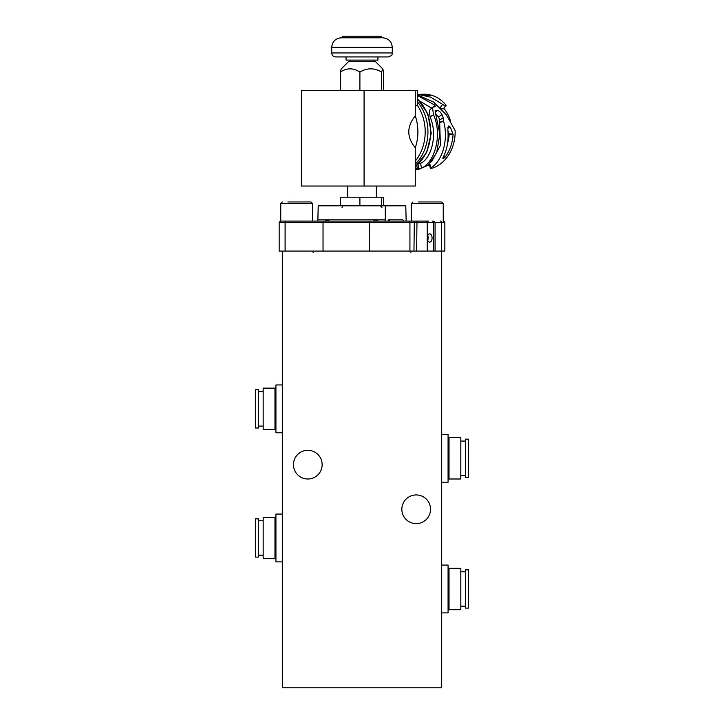 <?xml version="1.0" encoding="UTF-8"?>
<svg xmlns="http://www.w3.org/2000/svg" width="724" height="724" viewBox="0 0 724 724"><rect width="100%" height="100%" fill="white"/><g stroke="black" fill="none" stroke-linecap="round" stroke-linejoin="round"><path stroke-width="1.09" d="M285.102 251.065L285.102 222.368L279.156 222.368L279.156 251.065L282.306 251.065L282.306 687.8L441.694 687.8L441.694 251.065L444.844 251.065L444.844 222.368L443.568 221.101M282.306 251.065L441.694 251.065M430.536 509.28A14.344 14.344 0 0 0 416.191 494.935A14.344 14.344 0 0 0 401.847 509.28A14.344 14.344 0 0 0 416.191 523.624A14.344 14.344 0 0 0 430.536 509.28M322.153 464.645A14.344 14.344 0 0 0 307.809 450.301A14.344 14.344 0 0 0 293.464 464.645A14.344 14.344 0 0 0 307.809 478.998A14.344 14.344 0 0 0 322.153 464.645M449.025 609.699A0.959 0.959 0 0 0 448.075 610.658A0.959 0.959 0 0 1 449.025 609.699L449.025 568.259A0.959 0.959 0 0 1 448.075 567.299A0.959 0.959 0 0 0 449.025 568.259L460.826 568.259L460.826 609.699L449.025 609.699M441.694 612.884L448.075 612.884L448.075 565.064L441.694 565.064M468.6 608.106L468.6 569.851L465.414 569.851L465.414 608.106L468.6 608.106M441.694 482.184L448.075 482.184L448.075 434.364L441.694 434.364L448.075 434.364M460.826 437.549L460.826 478.998L449.025 478.998A0.959 0.959 0 0 0 448.075 479.949A0.959 0.959 0 0 1 449.025 478.998L449.025 437.549A0.959 0.959 0 0 1 448.075 436.599A0.959 0.959 0 0 0 449.025 437.549L460.826 437.549L449.025 437.549M468.6 477.397L468.6 439.142L465.414 439.142L465.414 477.397L468.6 477.397M282.306 514.058L275.925 514.058L275.925 561.878L282.306 561.878M274.975 517.253L274.975 558.693L263.174 558.693L263.174 517.253L274.975 517.253A0.959 0.959 0 0 0 275.925 516.293M274.975 558.693A0.959 0.959 0 0 1 275.925 559.652M255.4 518.846L255.4 557.1L258.586 557.1L258.586 518.846L255.4 518.846M274.975 388.136A0.959 0.959 0 0 0 275.925 387.186A0.959 0.959 0 0 1 274.975 388.136L274.975 429.585A0.959 0.959 0 0 1 275.925 430.536A0.959 0.959 0 0 0 274.975 429.585L263.174 429.585L263.174 388.136L274.975 388.136M282.306 384.951L275.925 384.951L275.925 432.771L282.306 432.771M255.4 389.738L255.4 427.993L258.586 427.993L258.586 389.738L255.4 389.738M326.316 221.101L327.891 219.825L329.329 221.101L373.421 221.101L375.602 219.825L377.602 221.101M312.632 221.101L312.632 203.562L280.749 203.562L280.749 221.101L428.852 221.101M323.302 221.101L325.465 221.101L325.836 219.825L326.633 221.101M383.811 221.101L384.906 221.101L385.286 219.825L385.286 205.797L405.784 205.797L406.164 221.101M409.458 221.101L409.929 222.368L433.341 222.368L433.341 251.065M409.766 221.101L426.816 221.101M317.836 221.101L318.216 205.797L385.286 205.797M377.285 221.101L377.656 219.825L318.216 219.825M388.236 221.101L388.236 219.825L402.825 219.825L403.494 221.101M427.305 237.988A4.145 2.38 -90 0 1 429.685 233.852A4.145 2.38 -90 0 1 432.065 237.988A4.145 2.38 -90 0 1 429.685 242.133A4.145 2.38 -90 0 1 427.305 237.988L427.332 237.988A4.715 3.864 90 0 1 427.323 238.404M390.01 221.101L388.236 219.825M383.675 205.797L383.675 197.19L340.325 197.19L340.325 205.797M359.9 197.19L359.9 205.797M381.584 197.19L381.584 205.797M356.407 36.2L381.132 36.2L381.132 37.793L342.868 37.793L342.868 36.2L356.407 36.2M331.719 47.359L331.719 52.933L392.281 52.933L392.281 47.359L331.719 47.359C332.28 41.549 335.465 38.363 341.276 37.793L381.132 37.793M341.276 37.793L342.868 37.793M331.719 52.933C331.954 55.359 333.275 56.68 335.701 56.925L388.299 56.925C393.747 55.024 391.521 54.119 392.281 52.933M357.339 56.925L361.457 56.925M365.575 56.925L374.498 56.925M337.71 56.925L339.972 56.925M348.271 56.925L352.389 56.925M346.063 56.925L346.063 60.11L377.937 60.11L377.937 56.925M312.632 203.562L311.03 201.969L287.89 201.969M443.251 221.101L443.251 203.562L441.658 201.969L418.508 201.969M427.658 240.16A4.715 4.715 0 0 0 428.192 237.988L427.332 237.988L428.192 237.861A4.715 4.715 0 0 0 427.685 235.743M340.325 90.391L340.334 72.074L341.212 68.943L348.452 61.703L375.548 61.703L382.788 68.943L383.666 72.074L383.675 90.391M340.334 72.074C346.85 67.785 353.375 67.785 359.9 72.074C367.14 67.766 374.371 67.766 381.584 72.065L382.788 68.943M381.584 90.391L381.584 72.065M359.9 90.391L359.9 72.074M364.082 90.391L364.082 186.032L301.41 186.032L301.41 90.391L417.368 90.391L417.368 105.36L415.277 105.36M415.277 90.391L415.277 115.894A41.44 33.947 -90 0 1 415.277 147.777L415.277 186.032L364.082 186.032M417.368 105.36A41.44 33.947 90 0 1 415.277 161.117M415.277 147.777C406.644 137.153 406.644 126.519 415.277 115.894M429.368 110.455L430.038 116.926C437.803 133.967 431.785 158.203 420.59 163.371L417.956 163.923L418.834 168.592L417.929 164.574M420.11 101.306L431.613 108.102M435.45 113.514L438.518 116.89A32.833 26.897 90 0 1 439.595 119.813L440.391 145.424L431.531 161.814M417.368 95.468L434.898 105.152L433.332 106.772M448.002 131.162L449.161 134.374A32.833 26.897 90 0 1 447.595 143.144M443.785 108.238A32.833 26.897 90 0 1 450.491 121.053M441.188 108.627L443.269 108.862L446.156 105.252A37.612 30.815 -90 0 0 424.354 94.22L422.336 94.22A37.612 30.815 -90 0 0 420.861 94.265M449.079 133.795L453.007 134.139L450.319 127.162L448.817 125.904L447.812 129.116C448.799 140.284 447.188 149.796 442.97 157.642C442.807 158.791 443.486 158.683 445.016 157.307A37.612 30.815 -90 0 0 453.07 134.664L449.161 134.374M442.889 158.348L442.97 157.642M453.007 134.139L453.07 134.664M434.898 105.152L435.233 106.727L432.436 107.233L433.531 114.763C442.988 135.759 433.938 163.434 421.459 168.077L420.59 163.371M429.278 163.524L430.3 168.167L430.789 167.742C440.844 163.027 449.287 141.225 443.595 121.27L443.242 118.057A37.612 30.815 -90 0 0 442.002 114.718C440.654 112.084 439.142 110.672 437.459 110.464L436.273 110.464C434.961 110.672 434.834 112.084 435.884 114.718L439.839 134.112L436.69 152.565L428.364 165.181L418.409 169.452L415.277 169.452M435.233 111.342L436.273 110.464L435.595 110.681M429.784 163.814L430.789 167.742C429.821 168.33 430.391 168.448 432.5 168.113A37.612 30.815 -90 0 0 455.152 130.592M417.368 94.889L433.522 102.021L446.355 114.763L455.143 130.592M417.368 94.238L430.626 97.152L442.663 104.356C444.608 105.849 445.776 106.147 446.156 105.252M417.368 94.22L427.938 95.315C429.947 95.713 430.418 95.677 429.359 95.206L430.002 95.532M429.287 95.577L429.359 95.206A37.612 30.815 -90 0 0 422.336 94.22M418.644 168.592L415.277 168.71M421.459 168.077L418.834 168.592M417.368 101.776A41.44 33.947 90 0 1 415.277 164.122M377.656 219.825L385.286 219.825M416.617 251.065L416.988 221.101L426.201 221.101A1.276 1.041 90 0 1 427.241 222.368L427.241 251.065M432.3 221.101A1.276 1.041 90 0 1 433.341 222.368L444.844 222.368M440.509 221.101A1.276 1.032 90 0 1 441.54 222.368L441.54 251.065M413.956 251.065L414.327 221.101M409.929 251.065L409.929 222.368L369.548 222.368L369.548 251.065M369.385 221.101L369.548 222.368L323.031 222.368A1.276 0.842 90 0 1 323.872 221.101M323.031 251.065L323.031 222.368L285.102 222.368A1.276 0.842 90 0 1 285.944 221.101M411.368 221.101L411.368 203.562L443.251 203.562M445.016 157.307L443.83 155.932M450.319 127.162L447.83 127.542M417.341 168.592L416.807 165.579M430.038 116.926L433.531 114.763M433.513 114.718L430.02 116.89M442.663 104.356L440.174 107.605M443.595 121.27L439.839 122.618M443.55 120.827L439.812 122.22M443.242 118.057L439.595 119.813M442.002 114.718L438.518 116.89M437.459 110.464L435.205 112.356M417.368 98.926A41.44 33.947 90 0 1 415.277 166.556M465.414 571.761L460.826 571.761M465.414 606.187L460.826 606.187M465.414 441.061L460.826 441.061L465.414 441.061M465.414 475.487L460.826 475.487L465.414 475.487M468.6 439.142L465.414 439.142M258.586 555.181L263.174 555.181M258.586 520.755L263.174 520.755M258.586 426.074L263.174 426.074L258.586 426.074M258.586 391.648L263.174 391.648M313.23 252.341L311.954 251.065M410.77 252.341L412.047 251.065M435.07 251.065L435.07 222.368L433.794 221.101M279.156 222.368L280.432 221.101M376.344 186.032L376.344 197.19M347.656 186.032L347.656 197.19M342.072 207.39L342.398 206.43M381.928 207.39L380.326 205.797M392.281 47.359C391.72 41.549 388.535 38.363 382.724 37.793M280.749 203.562L282.342 201.969M411.368 203.562L412.97 201.969M350.045 61.703L350.045 60.11M373.955 61.703L373.955 60.11M432.436 107.233L429.35 110.482M417.368 98.582L427.893 113.94L431.242 133.343L426.717 152.411L415.277 166.81"/></g></svg>
